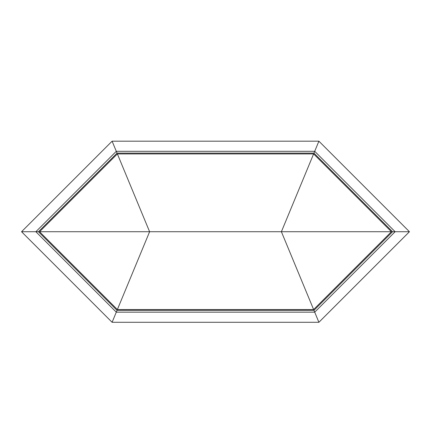 <?xml version="1.0" encoding="UTF-8"?>
<svg xmlns="http://www.w3.org/2000/svg" width="431" height="431" viewBox="0 0 431 431"><rect width="100%" height="100%" fill="white"/><g stroke="black" fill="none" stroke-linecap="round" stroke-linejoin="round"><path stroke-width="0.65" d="M117.372 309.55L313.623 309.55L281.395 231.733L149.605 231.733L117.372 309.55L149.605 231.733L117.372 153.915L39.555 231.733L149.605 231.733L39.555 231.733L117.372 309.55L39.555 231.733L117.372 153.915L149.605 231.733L391.44 231.733L313.623 153.915L281.395 231.733L313.623 309.55L391.44 231.733L281.395 231.733L313.623 153.915L117.372 153.915L313.623 153.915L391.44 231.733L313.623 309.55L117.372 309.55M38.44 231.733L117.049 310.342L313.951 310.342L392.56 231.733L313.951 153.129L117.049 153.129L38.44 231.733L35.865 231.733L116.295 312.163L117.049 310.342L38.44 231.733L117.049 153.129L313.951 153.129L314.705 151.308L395.135 231.733L409.45 231.733L318.897 141.185L314.705 151.308L318.897 141.185L112.103 141.185L21.55 231.733L112.103 141.185L116.295 151.308L112.103 141.185L318.897 141.185L409.45 231.733L395.135 231.733L314.705 312.163L318.897 322.286L409.45 231.733L318.897 322.286L314.705 312.163L116.295 312.163L112.098 322.286L318.897 322.286L112.098 322.286L116.295 312.163L35.865 231.733L21.55 231.733L112.098 322.286L21.55 231.733L35.865 231.733L116.295 151.308L314.705 151.308L116.295 151.308L117.049 153.129L116.295 151.308L35.865 231.733L38.44 231.733M314.705 151.308L313.951 153.129L392.56 231.733L395.135 231.733L314.705 151.308M395.135 231.733L392.56 231.733L313.951 310.342L314.705 312.163L395.135 231.733M314.705 312.163L313.951 310.342L117.049 310.342L116.295 312.163L314.705 312.163"/></g></svg>
